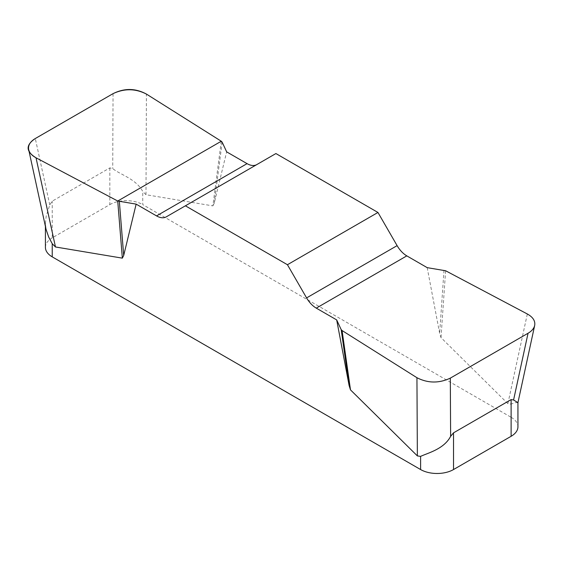 <?xml version="1.0" encoding="UTF-8"?>
<svg xmlns="http://www.w3.org/2000/svg" width="563" height="563" viewBox="0 0 563 563"><rect width="100%" height="100%" fill="white"/><g stroke="black" fill="none" stroke-linecap="round" stroke-linejoin="round"><path stroke-width="0.42" stroke-dasharray="2.81 2.11" d="M427.197 267.65L439.647 333.352L441.005 337.61L507.882 403.65L511.12 404.128L511.12 417.289L142.742 204.608L142.742 191.448C135.894 178.626 119.433 174.403 112.727 168.548L109.827 167.908L52.225 201.167L49.769 204.904L46.208 216.101L45.413 223.208L46.096 229.479M221.28 141.236L212.863 205.889L145.986 194.714L142.742 191.448M212.863 205.889L214.221 203.208L226.664 151.869M275.912 153.551L256.763 164.607A19.395 11.197 60 0 1 256.707 164.635M517.932 402.636L514.673 402.707L511.12 404.128M511.12 417.289A23.273 13.435 180 0 1 517.939 426.789M109.827 167.908L109.827 204.608L52.225 237.86L52.225 201.167M45.413 247.361A23.273 13.435 180 0 1 52.225 237.86M109.827 204.608A23.273 13.435 180 0 1 142.742 204.608M256.763 164.607L166.247 216.868M222.167 142.172L214.221 203.208M444.003 270.247L439.647 333.352M445.622 270.761L441.005 337.61M145.986 194.714L146.408 94.063M49.769 204.904L35.3 138.533M113.043 93.648L112.727 168.548M527.327 313.985L507.882 403.65M45.413 223.208L45.413 226.368"/><path stroke-width="0.84" d="M427.197 267.65L406.803 255.869A19.395 11.197 60 0 1 397.105 245.637L377.956 212.462L275.912 153.551L185.396 205.812L287.433 264.723L306.589 297.897A19.395 11.197 -120 0 0 316.286 308.13L336.681 319.911L341.185 329.608L342.072 330.544L416.937 377.71C427.859 383.297 438.978 383.438 450.309 378.132L528.052 333.247C531.761 331.065 533.97 328.468 534.674 325.456C535.434 320.966 532.985 317.145 527.327 313.985L445.622 270.761L427.197 267.65M256.707 164.635A19.395 11.197 60 0 1 247.066 163.643L226.664 151.869L222.167 142.172L221.28 141.236L146.408 94.063C135.493 88.482 124.374 88.342 113.043 93.648L35.3 138.533C30.135 141.658 27.925 145.353 28.678 149.617C29.445 152.833 31.894 155.557 36.025 157.795L117.73 201.019L136.147 204.13L156.549 215.903A19.395 11.197 -120 0 0 166.247 216.868L185.396 205.812M420.603 456.389C427.458 453.081 443.918 449.26 450.625 436.332L453.518 432.848L511.12 399.589L513.583 399.983L517.932 402.636L517.939 426.789A23.273 13.435 180 0 1 511.12 436.29L453.518 469.549A23.273 13.435 180 0 1 420.603 469.549L420.603 456.389L417.366 455.91L350.489 389.87L349.13 385.613L336.681 319.911M136.147 204.13L123.705 255.461L122.347 258.15L55.47 246.974L52.225 243.709L52.225 256.862A23.273 13.435 180 0 1 45.413 247.361L45.413 226.368M420.603 469.549L52.225 256.862M28.678 149.617L46.089 229.479L48.678 237.009L52.225 243.709M377.956 212.462L287.433 264.723M119.349 201.533L123.705 255.461M117.73 201.019L122.347 258.15M341.185 329.608L349.13 385.613M342.072 330.544L350.489 389.87M36.159 157.865C25.722 151.524 25.483 145.057 35.427 138.456L112.917 93.718C124.346 87.976 135.549 88.117 146.535 94.141L221.28 141.236L117.73 201.019L36.159 157.865M453.518 432.848L453.518 469.549M511.12 436.29L511.12 399.589M306.589 297.897L397.105 245.637M406.803 255.869L316.286 308.13M156.549 215.903L247.066 163.643M36.025 157.795L55.47 246.974M417.366 455.91L416.937 377.71M513.583 399.983L528.052 333.247M450.309 378.132L450.625 436.332M534.674 325.456L517.939 402.644"/></g></svg>
